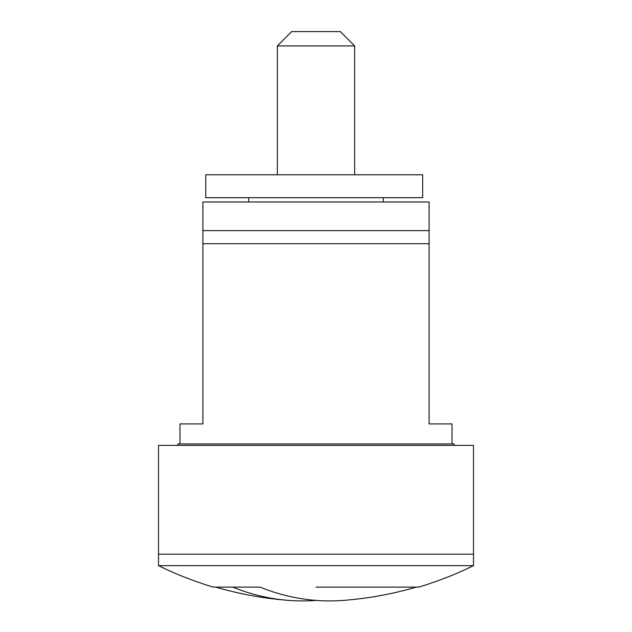 <?xml version="1.0" encoding="UTF-8"?>
<svg xmlns="http://www.w3.org/2000/svg" width="632" height="632" viewBox="0 0 632 632"><rect width="100%" height="100%" fill="white"/><g stroke="black" fill="none" stroke-linecap="round" stroke-linejoin="round"><path stroke-width="0.95" d="M179.978 443.948L179.978 423.906L202.888 423.906L202.888 243.715L429.112 243.715L429.112 230.617L202.888 230.617L202.888 243.715M429.112 243.715L429.112 423.906L452.022 423.906L452.022 443.948M454.163 445.378L454.163 443.948L177.837 443.948L177.837 445.378M316 587.128L418.653 587.128A357.941 357.941 0 0 0 473.494 565.648L473.494 554.193L158.506 554.193L158.506 565.648A357.941 357.941 0 0 0 213.347 587.128L260.131 587.128A357.42 252.737 90 0 0 316 600.4A357.42 252.737 -90 0 1 288.666 600.4A357.42 252.737 -90 0 1 232.797 587.128M473.494 565.648L158.506 565.648M429.112 230.617L429.112 201.979L202.888 201.979L202.888 230.617M248.708 197.682L248.708 201.979M383.292 197.682L383.292 201.979M316 600.4A357.42 252.737 90 0 0 343.334 600.4A357.941 357.941 0 0 0 416.227 587.128M354.655 45.915L277.345 45.915L291.66 31.6L340.34 31.6L354.655 45.915L354.655 174.78M277.345 45.915L277.345 174.78M473.494 554.193L158.506 554.193L158.506 445.378L473.494 445.378L473.494 554.193M205.756 174.78L422.658 174.78L422.658 197.682L205.756 197.682L205.756 174.78M215.773 587.128A357.941 357.941 0 0 0 288.666 600.4"/></g></svg>
